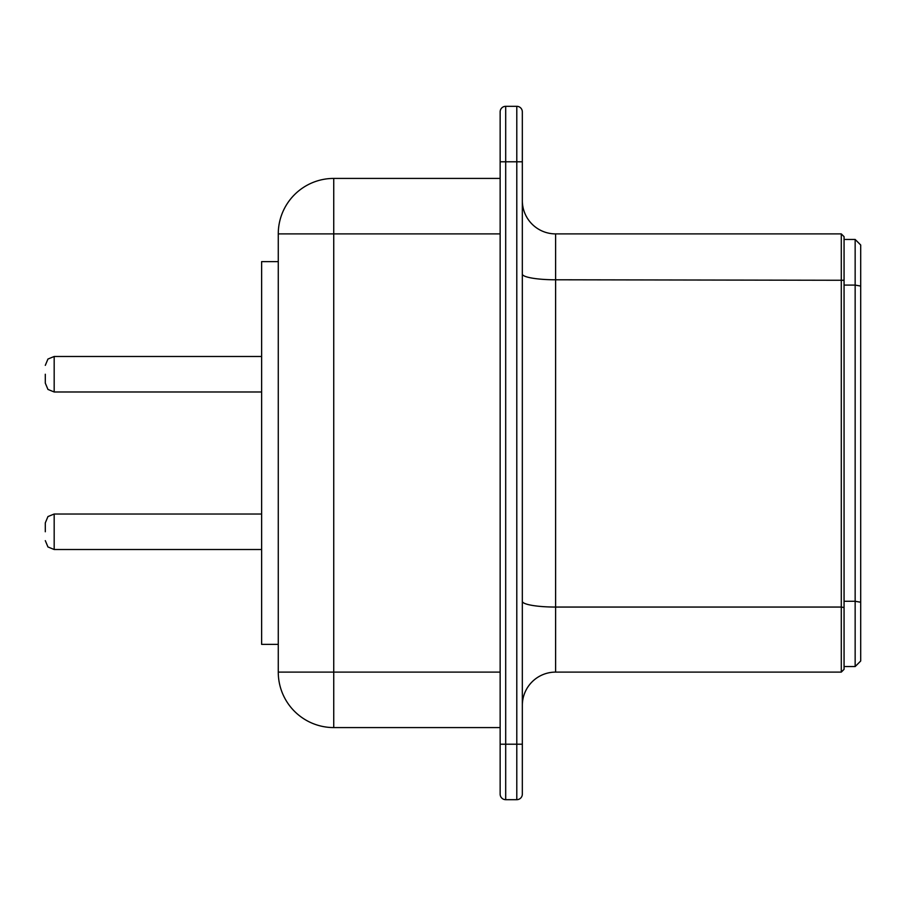 <?xml version="1.0" encoding="UTF-8"?>
<svg xmlns="http://www.w3.org/2000/svg" width="906" height="906" viewBox="0 0 906 906"><rect width="100%" height="100%" fill="white"/><g stroke="black" fill="none" stroke-linecap="round" stroke-linejoin="round"><path stroke-width="1.36" d="M844.064 239.444L855.151 239.444L860.7 244.994L860.7 661.006L855.151 666.556L855.151 239.444L844.064 239.444M844.064 607.53L844.064 669.33L841.289 672.105L841.289 607.054L844.064 607.53L844.064 236.67L841.289 233.895L841.289 607.054L555.616 607.054L555.616 279.784L844.064 280.271M844.064 666.556L855.151 666.556M522.332 601.312A33.284 5.742 180 0 0 555.616 607.054L555.616 672.105A33.284 33.284 0 0 0 522.332 705.389A33.284 33.284 0 0 1 555.616 672.105L841.289 672.105M522.332 274.042A33.284 5.742 180 0 0 555.616 279.784L555.616 233.895A33.284 33.284 0 0 1 522.332 200.611A33.284 33.284 0 0 0 555.616 233.895L841.289 233.895M500.146 111.868L500.146 161.789L500.146 111.868A5.549 5.549 0 0 1 505.695 106.319L516.794 106.319L516.794 161.789L522.332 161.789L522.332 111.868L522.332 794.132A5.549 5.549 0 0 1 516.794 799.681A5.549 5.549 0 0 0 522.332 794.132M516.794 106.319A5.549 5.549 0 0 1 522.332 111.868M505.695 106.319L505.695 799.681L516.794 799.681L516.794 744.211L522.332 744.211M500.146 744.211L516.794 744.211L516.794 161.789L500.146 161.789L500.146 794.132A5.549 5.549 0 0 0 505.695 799.681A5.549 5.549 0 0 1 500.146 794.132M500.146 178.425L333.736 178.425L333.736 233.895L278.267 233.895A55.47 55.47 0 0 1 333.736 178.425A55.47 55.47 0 0 0 278.267 233.895L278.267 672.105A55.47 55.47 0 0 0 333.736 727.575L500.146 727.575M278.267 644.37L261.63 644.37L261.63 261.63L278.267 261.63M45.3 374.235L45.3 383.113L45.3 374.235M45.3 531.765L45.3 522.887L45.3 531.765M844.064 285.096L855.151 285.096L860.7 286.07M844.064 601.267L855.151 601.267L860.7 602.252M500.146 672.105L333.736 672.105L333.736 727.575A55.47 55.47 0 0 1 278.267 672.105L333.736 672.105L333.736 233.895L500.146 233.895M261.63 356.488L54.179 356.488L54.179 391.981L261.63 391.981M261.63 514.019L54.179 514.019L54.179 549.512L261.63 549.512M54.179 391.981L47.95 389.433L45.3 383.113M54.179 356.488L47.95 359.036L45.3 365.356M54.179 549.512L47.95 546.964L45.3 540.644M54.179 514.019L47.95 516.567L45.3 522.887"/></g></svg>
